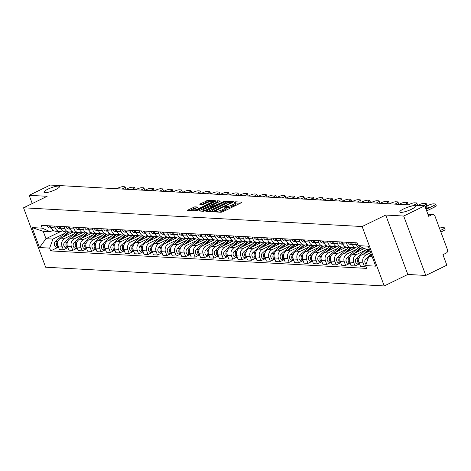 <?xml version="1.0" encoding="UTF-8"?>
<svg xmlns="http://www.w3.org/2000/svg" width="471" height="471" viewBox="0 0 471 471"><rect width="100%" height="100%" fill="white"/><g stroke="black" fill="none" stroke-linecap="round" stroke-linejoin="round"><path stroke-width="0.71" d="M215.159 211.532L214.847 211.909L221.135 212.256L222.765 211.785L241.458 202.677L241.906 202.141L235.618 201.794L234.052 202.459L234.976 202.548A4.068 0.842 -20.4 0 1 235.465 202.748A4.068 0.842 -20.4 0 1 233.545 204.267L231.991 205.026A4.068 0.842 -20.4 0 1 226.769 206.539L224.814 206.828L224.396 207.163L225.315 207.252A4.068 0.842 -20.4 0 1 225.809 207.452A4.068 0.842 -20.4 0 1 223.89 208.971L222.33 209.73A4.068 0.842 -20.4 0 1 217.113 211.244L215.159 211.532M55.602 189.601A8.29 1.707 -20.4 0 0 59.517 186.498A8.29 1.707 -20.4 0 0 47.883 189.171A8.29 1.707 -20.4 0 0 43.974 192.274A8.29 1.707 -20.4 0 0 55.602 189.601M411.436 209.295A8.29 1.707 -20.4 0 0 415.351 206.192A8.29 1.707 -20.4 0 0 403.718 208.871A8.29 1.707 -20.4 0 0 399.808 211.974A8.29 1.707 -20.4 0 0 411.436 209.295M194.8 206.828L187.328 210.331L194.464 210.778L196.095 210.307L215.388 200.728L208.253 200.275L200.287 203.837L199.839 204.373L202.83 204.538L207.599 202.536A3.403 0.701 -20.4 0 1 212.374 201.441A3.403 0.701 -20.4 0 1 210.767 202.713L198.462 208.706A3.403 0.701 -20.4 0 1 193.687 209.807A3.403 0.701 -20.4 0 1 195.294 208.529L197.944 207.057L194.8 206.828L195.241 208.017L189.477 210.502M385.725 215.047L407.821 274.452L425.796 275.447L403.7 216.042L385.725 215.047L362.134 226.533L23.55 207.793L47.141 196.307L29.173 195.312L50.226 185.056L424.754 205.786L428.663 216.301L431.942 214.705L427.992 214.488M403.7 216.042L424.754 205.786M206.339 210.873L205.892 211.414L212.874 211.797L214.505 211.326L233.799 201.747L226.663 201.3L225.032 201.771L206.339 210.873L206.551 211.45M203.672 211.291L196.531 210.843L215.824 201.258L217.455 200.787L220.599 201.017L212.415 205.185L211.82 205.662L213.952 205.833L224.726 201.229L203.672 211.291M425.796 275.447L446.849 265.197L442.94 254.681L446.22 253.08A2.591 2.29 93.2 0 0 447.45 249.677L434.945 216.048A2.591 2.29 93.2 0 0 432.973 214.493A2.591 2.29 93.2 0 0 431.942 214.705M407.821 274.452L384.23 285.944L45.646 267.204L23.55 207.793M29.173 195.312L32.24 203.56M362.923 247.781A5.958 5.269 -86.8 0 1 360.827 248.146A5.958 5.269 -86.8 0 1 356.294 244.567L355.623 242.759M370.006 250.884L361.952 254.805A5.958 5.269 93.2 0 0 359.12 262.641L363.1 262.865A5.958 5.269 -86.8 0 1 365.932 255.029L370.689 252.709M363.1 262.865L364.448 266.486L365.667 265.891M351.643 242.536L352.314 244.343A5.958 5.269 93.2 0 0 356.847 247.929L360.827 248.146M359.12 262.641L360.462 266.268L364.448 266.486M354.198 246.939L353.786 247.14A5.958 5.269 -86.8 0 1 351.419 247.622A5.958 5.269 -86.8 0 1 346.886 244.043L346.214 242.235M358.973 264.048L355.034 265.968L353.692 262.341A5.958 5.269 -86.8 0 1 356.523 254.505L365.602 250.083M342.229 242.017L342.906 243.825A5.958 5.269 93.2 0 0 347.439 247.405L351.419 247.622M364.472 248.476L352.543 254.287A5.958 5.269 93.2 0 0 349.706 262.123L351.054 265.744L355.034 265.968M344.79 246.415L344.378 246.621A5.958 5.269 -86.8 0 1 342.011 247.104A5.958 5.269 -86.8 0 1 337.477 243.525L336.806 241.717M349.564 263.53L345.626 265.444L344.283 261.823A5.958 5.269 -86.8 0 1 347.115 253.987L356.194 249.565M332.82 241.499L333.497 243.307A5.958 5.269 93.2 0 0 338.031 246.886L342.011 247.104M355.617 247.687L343.135 253.769A5.958 5.269 93.2 0 0 340.298 261.599L341.646 265.226L345.626 265.444M335.381 245.897L334.969 246.097A5.958 5.269 -86.8 0 1 332.603 246.586A5.958 5.269 -86.8 0 1 328.069 243.007L327.392 241.193M340.156 263.006L336.217 264.926L334.869 261.299A5.958 5.269 -86.8 0 1 337.707 253.463L346.786 249.047M323.412 240.975L324.089 242.783A5.958 5.269 93.2 0 0 328.623 246.362L332.603 246.586M346.209 247.169L333.727 253.245A5.958 5.269 93.2 0 0 330.889 261.081L332.238 264.702L336.217 264.926M325.973 245.373L325.555 245.579A5.958 5.269 -86.8 0 1 323.194 246.062A5.958 5.269 -86.8 0 1 318.661 242.483L317.984 240.675M330.748 262.488L326.809 264.402L325.461 260.781A5.958 5.269 -86.8 0 1 328.299 252.945L337.377 248.523M314.004 240.457L314.681 242.265A5.958 5.269 93.2 0 0 319.214 245.844L323.194 246.062M336.794 246.645L324.319 252.727A5.958 5.269 93.2 0 0 321.481 260.563L322.829 264.184L326.809 264.402M316.565 244.855L316.147 245.055A5.958 5.269 -86.8 0 1 313.786 245.544A5.958 5.269 -86.8 0 1 309.253 241.964L308.576 240.157M321.34 261.964L317.401 263.884L316.053 260.257A5.958 5.269 -86.8 0 1 318.891 252.427L327.969 248.005M304.596 239.933L305.267 241.741A5.958 5.269 93.2 0 0 309.806 245.32L313.786 245.544M327.386 246.127L314.911 252.203A5.958 5.269 93.2 0 0 312.073 260.039L313.421 263.666L317.401 263.884M307.157 244.331L306.739 244.537A5.958 5.269 -86.8 0 1 304.378 245.02A5.958 5.269 -86.8 0 1 299.844 241.44L299.167 239.633M311.932 261.446L307.993 263.366L306.645 259.739A5.958 5.269 -86.8 0 1 309.482 251.903L318.561 247.481M295.187 239.415L295.859 241.223A5.958 5.269 93.2 0 0 300.398 244.802L304.378 245.02M317.978 245.603L305.502 251.685A5.958 5.269 93.2 0 0 302.665 259.521L304.013 263.142L307.993 263.366M297.749 243.813L297.331 244.013A5.958 5.269 -86.8 0 1 294.97 244.502A5.958 5.269 -86.8 0 1 290.43 240.922L289.759 239.115M302.523 260.928L298.585 262.842L297.236 259.221A5.958 5.269 -86.8 0 1 300.074 251.384L309.153 246.963M285.779 238.891L286.45 240.699A5.958 5.269 93.2 0 0 290.99 244.278L294.97 244.502M308.57 245.085L296.094 251.161A5.958 5.269 93.2 0 0 293.256 258.997L294.605 262.624L298.585 262.842M288.34 243.289L287.922 243.495A5.958 5.269 -86.8 0 1 285.561 243.978A5.958 5.269 -86.8 0 1 281.022 240.398L280.351 238.591M293.115 260.404L289.176 262.323L287.828 258.697A5.958 5.269 -86.8 0 1 290.666 250.86L299.739 246.439M276.371 238.373L277.042 240.181A5.958 5.269 93.2 0 0 281.581 243.76L285.561 243.978M299.162 244.561L286.686 250.643A5.958 5.269 93.2 0 0 283.848 258.479L285.196 262.1L289.176 262.323M278.932 242.771L278.514 242.977A5.958 5.269 -86.8 0 1 276.153 243.46A5.958 5.269 -86.8 0 1 271.614 239.88L270.943 238.073M283.707 259.886L279.768 261.799L278.42 258.179A5.958 5.269 -86.8 0 1 281.258 250.342L290.33 245.921M266.963 237.849L267.634 239.657A5.958 5.269 93.2 0 0 272.173 243.236L276.153 243.46M289.753 244.043L277.278 250.119A5.958 5.269 93.2 0 0 274.44 257.955L275.788 261.582L279.768 261.799M269.524 242.253L269.106 242.453A5.958 5.269 -86.8 0 1 266.745 242.936A5.958 5.269 -86.8 0 1 262.206 239.356L261.535 237.549M274.299 259.362L270.36 261.281L269.012 257.655A5.958 5.269 -86.8 0 1 271.849 249.818L280.922 245.397M257.555 237.331L258.226 239.138A5.958 5.269 93.2 0 0 262.765 242.718L266.745 242.936M280.345 243.525L267.864 249.601A5.958 5.269 93.2 0 0 265.032 257.437L266.38 261.058L270.36 261.281M260.116 241.729L259.698 241.935A5.958 5.269 -86.8 0 1 257.337 242.418A5.958 5.269 -86.8 0 1 252.797 238.838L252.126 237.031M264.89 258.844L260.952 260.757L259.603 257.137A5.958 5.269 -86.8 0 1 262.441 249.3L271.514 244.879M248.146 236.807L248.818 238.614A5.958 5.269 93.2 0 0 253.357 242.2L257.337 242.418M270.937 243.001L258.455 249.077A5.958 5.269 93.2 0 0 255.623 256.913L256.972 260.54L260.952 260.757M250.707 241.211L250.289 241.411A5.958 5.269 -86.8 0 1 247.929 241.894A5.958 5.269 -86.8 0 1 243.389 238.314L242.718 236.507M255.476 258.32L251.543 260.239L250.195 256.613A5.958 5.269 -86.8 0 1 253.027 248.776L262.106 244.355M238.738 236.289L239.409 238.096A5.958 5.269 93.2 0 0 243.949 241.676L247.929 241.894M261.529 242.483L249.047 248.558A5.958 5.269 93.2 0 0 246.215 256.395L247.563 260.016L251.543 260.239M241.299 240.687L240.881 240.893A5.958 5.269 -86.8 0 1 238.52 241.376A5.958 5.269 -86.8 0 1 233.981 237.796L233.31 235.989M246.068 257.802L242.135 259.715L240.787 256.094A5.958 5.269 -86.8 0 1 243.619 248.258L252.697 243.837M229.33 235.771L230.001 237.578A5.958 5.269 93.2 0 0 234.54 241.158L238.52 241.376M252.12 241.959L239.639 248.04A5.958 5.269 93.2 0 0 236.807 255.871L238.155 259.497L242.135 259.715M231.891 240.169L231.473 240.369A5.958 5.269 -86.8 0 1 229.112 240.858A5.958 5.269 -86.8 0 1 224.573 237.278L223.902 235.465M236.66 257.278L232.727 259.197L231.379 255.57A5.958 5.269 -86.8 0 1 234.211 247.734L243.289 243.319M219.922 235.247L220.593 237.054A5.958 5.269 93.2 0 0 225.132 240.634L229.112 240.858M242.712 241.44L230.231 247.516A5.958 5.269 93.2 0 0 227.399 255.353L228.747 258.973L232.727 259.197M222.483 239.645L222.065 239.851A5.958 5.269 -86.8 0 1 219.704 240.334A5.958 5.269 -86.8 0 1 215.165 236.754L214.493 234.947M227.252 256.76L223.319 258.673L221.971 255.052A5.958 5.269 -86.8 0 1 224.802 247.216L233.881 242.795M210.513 234.729L211.185 236.536A5.958 5.269 93.2 0 0 215.724 240.116L219.704 240.334M233.304 240.916L220.822 246.998A5.958 5.269 93.2 0 0 217.991 254.835L219.339 258.455L223.319 258.673M213.075 239.127L212.656 239.327A5.958 5.269 -86.8 0 1 210.296 239.816A5.958 5.269 -86.8 0 1 205.756 236.236L205.085 234.428M217.843 256.236L213.911 258.155L212.562 254.528A5.958 5.269 -86.8 0 1 215.394 246.698L224.473 242.277M201.105 234.205L201.776 236.012A5.958 5.269 93.2 0 0 206.316 239.592L210.296 239.816M223.896 240.398L211.414 246.474A5.958 5.269 93.2 0 0 208.582 254.311L209.931 257.937L213.911 258.155M203.666 238.603L203.248 238.809A5.958 5.269 -86.8 0 1 200.887 239.292A5.958 5.269 -86.8 0 1 196.348 235.712L195.677 233.904M208.435 255.718L204.502 257.637L203.154 254.01A5.958 5.269 -86.8 0 1 205.986 246.174L215.064 241.753M191.697 233.687L192.368 235.494A5.958 5.269 93.2 0 0 196.907 239.074L200.887 239.292M214.488 239.874L202.006 245.956A5.958 5.269 93.2 0 0 199.174 253.792L200.522 257.413L204.502 257.637M194.258 238.085L193.84 238.285A5.958 5.269 -86.8 0 1 191.479 238.773A5.958 5.269 -86.8 0 1 186.94 235.194L186.269 233.386M199.027 255.2L195.094 257.113L193.746 253.492A5.958 5.269 -86.8 0 1 196.578 245.656L205.656 241.234M182.289 233.163L182.96 234.97A5.958 5.269 93.2 0 0 187.499 238.55L191.479 238.773M205.079 239.356L192.598 245.432A5.958 5.269 93.2 0 0 189.766 253.268L191.114 256.895L195.094 257.113M184.85 237.561L184.432 237.767A5.958 5.269 -86.8 0 1 182.071 238.249A5.958 5.269 -86.8 0 1 177.532 234.67L176.86 232.862M189.619 254.676L185.686 256.595L184.338 252.968A5.958 5.269 -86.8 0 1 187.17 245.132L196.248 240.71M172.881 232.645L173.552 234.452A5.958 5.269 93.2 0 0 178.091 238.032L182.071 238.249M195.671 238.832L183.19 244.914A5.958 5.269 93.2 0 0 180.358 252.75L181.706 256.371L185.686 256.595M175.442 237.043L175.024 237.249A5.958 5.269 -86.8 0 1 172.663 237.731A5.958 5.269 -86.8 0 1 168.123 234.152L167.452 232.344M180.21 254.157L176.278 256.071L174.929 252.45A5.958 5.269 -86.8 0 1 177.761 244.614L186.84 240.192M163.472 232.121L164.144 233.928A5.958 5.269 93.2 0 0 168.683 237.508L172.663 237.731M186.263 238.314L173.781 244.39A5.958 5.269 93.2 0 0 170.949 252.226L172.298 255.853L176.278 256.071M166.033 236.524L165.615 236.725A5.958 5.269 -86.8 0 1 163.254 237.207A5.958 5.269 -86.8 0 1 158.715 233.628L158.044 231.82M170.802 253.633L166.869 255.553L165.521 251.926A5.958 5.269 -86.8 0 1 168.353 244.09L177.432 239.668M154.064 231.602L154.735 233.41A5.958 5.269 93.2 0 0 159.269 236.99L163.254 237.207M176.855 237.796L164.373 243.872A5.958 5.269 93.2 0 0 161.541 251.708L162.884 255.329L166.869 255.553M156.625 236L156.207 236.207A5.958 5.269 -86.8 0 1 153.846 236.689A5.958 5.269 -86.8 0 1 149.307 233.11L148.636 231.302M161.394 253.115L157.461 255.029L156.113 251.408A5.958 5.269 -86.8 0 1 158.945 243.572L168.023 239.15M144.656 231.078L145.327 232.886A5.958 5.269 93.2 0 0 149.86 236.471L153.846 236.689M167.446 237.272L154.965 243.348A5.958 5.269 93.2 0 0 152.133 251.184L153.475 254.811L157.461 255.029M147.217 235.482L146.799 235.683A5.958 5.269 -86.8 0 1 144.432 236.165A5.958 5.269 -86.8 0 1 139.899 232.586L139.228 230.778M151.986 252.591L148.053 254.511L146.705 250.884A5.958 5.269 -86.8 0 1 149.537 243.048L158.615 238.626M135.248 230.56L135.919 232.368A5.958 5.269 93.2 0 0 140.452 235.947L144.432 236.165M158.038 236.754L145.557 242.83A5.958 5.269 93.2 0 0 142.719 250.666L144.067 254.287L148.053 254.511M137.803 234.958L137.391 235.164A5.958 5.269 -86.8 0 1 135.024 235.647A5.958 5.269 -86.8 0 1 130.491 232.068L129.819 230.26M142.578 252.073L138.639 253.987L137.296 250.366A5.958 5.269 -86.8 0 1 140.128 242.53L149.207 238.108M125.834 230.042L126.511 231.85A5.958 5.269 93.2 0 0 131.044 235.429L135.024 235.647M148.63 236.23L136.148 242.312A5.958 5.269 93.2 0 0 133.311 250.142L134.659 253.769L138.639 253.987M128.395 234.44L127.982 234.64A5.958 5.269 -86.8 0 1 125.616 235.129A5.958 5.269 -86.8 0 1 121.082 231.549L120.411 229.736M133.169 251.549L129.231 253.469L127.888 249.842A5.958 5.269 -86.8 0 1 130.72 242.006L139.799 237.59M116.425 229.518L117.102 231.326A5.958 5.269 93.2 0 0 121.636 234.905L125.616 235.129M139.222 235.712L126.74 241.788A5.958 5.269 93.2 0 0 123.902 249.624L125.251 253.245L129.231 253.469M118.986 233.916L118.574 234.122A5.958 5.269 -86.8 0 1 116.207 234.605A5.958 5.269 -86.8 0 1 111.674 231.025L110.997 229.218M123.761 251.031L119.822 252.945L118.474 249.324A5.958 5.269 -86.8 0 1 121.312 241.488L130.39 237.066M107.017 229L107.694 230.808A5.958 5.269 93.2 0 0 112.228 234.387L116.207 234.605M129.808 235.188L117.332 241.27A5.958 5.269 93.2 0 0 114.494 249.106L115.842 252.727L119.822 252.945M109.578 233.398L109.16 233.598A5.958 5.269 -86.8 0 1 106.799 234.087A5.958 5.269 -86.8 0 1 102.266 230.507L101.589 228.7M114.353 250.507L110.414 252.427L109.066 248.8A5.958 5.269 -86.8 0 1 111.904 240.969L120.982 236.548M97.609 228.476L98.286 230.284A5.958 5.269 93.2 0 0 102.819 233.863L106.799 234.087M120.399 234.67L107.924 240.746A5.958 5.269 93.2 0 0 105.086 248.582L106.434 252.209L110.414 252.427M100.17 232.874L99.752 233.08A5.958 5.269 -86.8 0 1 97.391 233.563A5.958 5.269 -86.8 0 1 92.858 229.983L92.181 228.176M104.945 249.989L101.006 251.908L99.658 248.282A5.958 5.269 -86.8 0 1 102.495 240.445L111.574 236.024M88.201 227.958L88.872 229.766A5.958 5.269 93.2 0 0 93.411 233.345L97.391 233.563M110.991 234.146L98.516 240.228A5.958 5.269 93.2 0 0 95.678 248.064L97.026 251.685L101.006 251.908M90.762 232.356L90.344 232.556A5.958 5.269 -86.8 0 1 87.983 233.045A5.958 5.269 -86.8 0 1 83.449 229.465L82.772 227.658M95.536 249.471L91.598 251.384L90.249 247.764A5.958 5.269 -86.8 0 1 93.087 239.927L102.166 235.506M78.792 227.434L79.464 229.242A5.958 5.269 93.2 0 0 84.003 232.821L87.983 233.045M101.583 233.628L89.107 239.704A5.958 5.269 93.2 0 0 86.27 247.54L87.618 251.167L91.598 251.384M81.353 231.832L80.935 232.038A5.958 5.269 -86.8 0 1 78.575 232.521A5.958 5.269 -86.8 0 1 74.035 228.941L73.364 227.134M86.128 248.947L82.189 250.866L80.841 247.24A5.958 5.269 -86.8 0 1 83.679 239.403L92.758 234.982M69.384 226.916L70.055 228.723A5.958 5.269 93.2 0 0 74.595 232.303L78.575 232.521M92.175 233.104L79.699 239.186A5.958 5.269 93.2 0 0 76.861 247.022L78.21 250.643L82.189 250.866M71.945 231.314L71.527 231.52A5.958 5.269 -86.8 0 1 69.166 232.003A5.958 5.269 -86.8 0 1 64.627 228.423L63.956 226.616M76.72 248.429L72.781 250.342L71.433 246.722A5.958 5.269 -86.8 0 1 74.271 238.885L83.343 234.464M59.976 226.392L60.647 228.2A5.958 5.269 93.2 0 0 65.186 231.779L69.166 232.003M82.766 232.586L70.291 238.662A5.958 5.269 93.2 0 0 67.453 246.498L68.801 250.125L72.781 250.342M62.537 230.796L62.119 230.996A5.958 5.269 -86.8 0 1 59.758 231.479A5.958 5.269 -86.8 0 1 55.219 227.899L54.548 226.092M67.312 247.905L63.373 249.824L62.025 246.198A5.958 5.269 -86.8 0 1 64.863 238.361L73.935 233.94M50.568 225.874L51.239 227.681A5.958 5.269 93.2 0 0 55.778 231.261L59.758 231.479M73.358 232.068L60.877 238.143A5.958 5.269 93.2 0 0 58.045 245.98L59.393 249.601L63.373 249.824M369.452 249.383L366.079 249.2L358.131 245.632L357.095 242.842L41.183 225.356L42.225 228.147L50.173 231.714L43.238 231.326L45.975 238.697L52.911 239.08L64.527 233.422M371.613 255.205L368.822 256.565L372.19 256.754M358.131 245.632L368.263 246.192L375.687 266.156L365.555 265.591L368.822 256.565M52.911 239.08L49.649 248.105L50.685 250.902L366.591 268.388L365.555 265.591M49.649 248.105L39.517 247.546L32.093 227.587L42.225 228.147M362.134 226.533L384.23 285.944M60.977 231.391L45.975 238.697L39.517 247.546M53.129 230.272L50.173 231.714M57.904 247.387L50.685 250.902M43.238 231.326L32.093 227.587M219.404 212.162A4.068 0.842 -20.4 0 0 222.771 210.92L222.33 209.73M225.809 207.452L226.251 208.635A4.068 0.842 -20.4 0 1 224.331 210.16L222.771 210.92M235.465 202.748L235.906 203.931A4.068 0.842 -20.4 0 1 233.987 205.456L232.433 206.216A4.068 0.842 -20.4 0 1 227.21 207.729L225.927 207.764M240.351 203.219L235.582 203.06M228.835 202.583L225.474 202.96L207.888 211.52M232.091 202.76L231.779 202.742M213.681 211.055L231.232 202.73L231.65 202.4L230.684 202.306A4.068 0.842 -20.4 0 0 225.468 203.819L214.252 209.283A4.068 0.842 -20.4 0 0 212.333 210.808A4.068 0.842 -20.4 0 0 212.821 211.008L213.681 211.055L213.875 211.585M198.68 211.014L216.266 202.448L215.824 201.258M218.891 202.03L216.266 202.448M212.774 206.928L213.228 206.957M204.549 209.012A3.403 0.701 -20.4 0 0 202.948 210.29A3.403 0.701 -20.4 0 0 207.717 209.189L212.656 206.604L210.519 206.428L204.549 209.012M196.236 208.07L195.241 208.017M210.225 201.553L207.063 201.941L201.835 204.485M213.681 201.741L212.456 201.676M371.177 254.034L365.902 258.762A3.238 2.867 93.2 0 0 366.12 264.037M367.933 259.015A3.238 2.867 93.2 0 0 366.974 261.664M440.32 230.502L442.652 229.365A3.886 0.801 -20.4 0 0 444.483 227.911A3.886 0.801 -20.4 0 0 444.012 227.717L442.263 227.623A3.886 0.801 -20.4 0 0 439.461 228.188M444.483 227.911L445.06 229.454A3.886 0.801 159.6 0 1 443.223 230.908L442.652 229.365M440.891 232.044L443.223 230.908M426.084 209.365L433.815 205.597A3.886 0.801 -20.4 0 0 435.646 204.143L436.223 205.692A3.886 0.801 159.6 0 1 434.386 207.146L426.661 210.908M425.866 208.783L428.887 207.311A8.095 1.672 159.6 0 0 426.049 207.158L426.538 208.459M425.384 207.481L426.049 207.158M435.646 204.143A3.886 0.801 -20.4 0 0 435.175 203.955L433.426 203.855A3.886 0.801 -20.4 0 0 428.445 205.303L425.166 206.899M368.734 249.347L363.447 254.081M359.173 257.908L358.667 258.361A3.238 2.867 93.2 0 0 357.613 261.54A3.238 2.867 93.2 0 0 359.626 264.007M366.562 249.224L356.494 258.238A3.238 2.867 93.2 0 0 355.517 261.764A3.238 2.867 93.2 0 0 358.078 264.001L359.656 264.09M369.535 249.606L365.832 252.915M358.719 260.016A3.238 2.867 93.2 0 0 359.285 263.095M360.127 248.105L354.039 253.557M349.765 257.384L349.258 257.837A3.238 2.867 93.2 0 0 348.204 261.016A3.238 2.867 93.2 0 0 350.218 263.483M357.954 247.987L347.086 257.719A3.238 2.867 93.2 0 0 346.108 261.246A3.238 2.867 93.2 0 0 348.67 263.477L350.247 263.566M361.163 248.152L356.423 252.397M363.565 248.07L361.481 249.936M349.311 259.492A3.238 2.867 93.2 0 0 349.876 262.577M352.084 243.731A3.238 2.867 -86.8 0 1 351.501 242.53M423.135 205.697L424.4 205.079A3.886 0.801 -20.4 0 0 426.237 203.625L426.808 205.168A3.886 0.801 159.6 0 1 425.054 206.586M352.432 244.643A3.238 2.867 -86.8 0 1 350.477 242.471M352.467 244.72L350.871 244.632A3.238 2.867 -86.8 0 1 348.305 242.353M426.237 203.625A3.886 0.801 -20.4 0 0 425.766 203.431L424.018 203.337A3.886 0.801 -20.4 0 0 419.037 204.785L417.765 205.397M342.676 243.207A3.238 2.867 -86.8 0 1 342.093 242.012M413.726 205.173L414.992 204.561A3.886 0.801 -20.4 0 0 416.829 203.101L417.4 204.65A3.886 0.801 159.6 0 1 416.87 205.35M343.023 244.119A3.238 2.867 -86.8 0 1 341.063 241.953M343.059 244.202L341.463 244.113A3.238 2.867 -86.8 0 1 338.896 241.835M416.829 203.101A3.886 0.801 -20.4 0 0 416.358 202.913L414.61 202.818A3.886 0.801 -20.4 0 0 409.629 204.261L408.357 204.879M350.718 247.587L344.631 253.039M340.356 256.866L339.85 257.319A3.238 2.867 93.2 0 0 338.796 260.498A3.238 2.867 93.2 0 0 340.81 262.965M348.546 247.463L337.678 257.195A3.238 2.867 93.2 0 0 336.7 260.722A3.238 2.867 93.2 0 0 339.261 262.959L340.839 263.048M351.755 247.634L347.015 251.873M354.557 247.187L352.072 249.412M339.903 258.973A3.238 2.867 93.2 0 0 340.468 262.053M341.31 247.063L335.222 252.515M330.948 256.342L330.442 256.795A3.238 2.867 93.2 0 0 329.388 259.974A3.238 2.867 93.2 0 0 331.401 262.447M339.138 246.945L328.269 256.677A3.238 2.867 93.2 0 0 327.292 260.204A3.238 2.867 93.2 0 0 329.853 262.435L331.431 262.524M342.346 247.11L337.607 251.355M345.149 246.663L342.664 248.894M330.495 258.449A3.238 2.867 93.2 0 0 331.06 261.535M331.902 246.545L325.814 251.997M321.54 255.824L321.034 256.277A3.238 2.867 93.2 0 0 319.98 259.456A3.238 2.867 93.2 0 0 321.987 261.923M329.729 246.427L318.861 256.159A3.238 2.867 93.2 0 0 317.884 259.68A3.238 2.867 93.2 0 0 320.445 261.917L322.023 262.006M332.938 246.592L328.199 250.831M335.741 246.145L333.256 248.37M321.087 257.931A3.238 2.867 93.2 0 0 321.652 261.011M333.268 242.689A3.238 2.867 -86.8 0 1 332.685 241.488M404.318 204.655L405.584 204.037A3.886 0.801 -20.4 0 0 407.421 202.583L407.992 204.126A3.886 0.801 159.6 0 1 407.462 204.832M333.615 243.601A3.238 2.867 -86.8 0 1 331.655 241.435M333.651 243.678L332.055 243.589A3.238 2.867 -86.8 0 1 329.488 241.311M407.421 202.583A3.886 0.801 -20.4 0 0 406.95 202.395L405.201 202.294A3.886 0.801 -20.4 0 0 400.22 203.743L398.949 204.361M323.86 242.165A3.238 2.867 -86.8 0 1 323.277 240.969M394.91 204.137L396.176 203.519A3.886 0.801 -20.4 0 0 398.013 202.065L398.584 203.607A3.886 0.801 159.6 0 1 398.054 204.308M324.207 243.083A3.238 2.867 -86.8 0 1 322.246 240.911M324.242 243.16L322.647 243.071A3.238 2.867 -86.8 0 1 320.08 240.793M398.013 202.065A3.886 0.801 -20.4 0 0 397.542 201.871L395.793 201.776A3.886 0.801 -20.4 0 0 390.812 203.219L389.541 203.837M314.451 241.647A3.238 2.867 -86.8 0 1 313.863 240.445M385.502 203.613L386.768 202.995A3.886 0.801 -20.4 0 0 388.604 201.541L389.176 203.083A3.886 0.801 159.6 0 1 388.646 203.79M314.799 242.559A3.238 2.867 -86.8 0 1 312.838 240.393M314.834 242.636L313.239 242.553A3.238 2.867 -86.8 0 1 310.672 240.269M388.604 201.541A3.886 0.801 -20.4 0 0 388.133 201.352L386.385 201.252A3.886 0.801 -20.4 0 0 381.404 202.701L380.132 203.319M322.494 246.027L316.406 251.473M312.132 255.3L311.625 255.759A3.238 2.867 93.2 0 0 310.572 258.932A3.238 2.867 93.2 0 0 312.579 261.405M320.321 245.903L309.453 255.635A3.238 2.867 93.2 0 0 308.476 259.162A3.238 2.867 93.2 0 0 311.037 261.399L312.614 261.482M323.53 246.068L318.79 250.313M326.332 245.621L323.848 247.852M311.678 257.407A3.238 2.867 93.2 0 0 312.244 260.492M305.043 241.123A3.238 2.867 -86.8 0 1 304.454 239.927M376.093 203.095L377.359 202.477A3.886 0.801 -20.4 0 0 379.196 201.023L379.767 202.565A3.886 0.801 159.6 0 1 379.237 203.266M305.391 242.041A3.238 2.867 -86.8 0 1 303.43 239.869M305.426 242.118L303.83 242.029A3.238 2.867 -86.8 0 1 301.263 239.751M379.196 201.023A3.886 0.801 -20.4 0 0 378.725 200.829L376.977 200.734A3.886 0.801 -20.4 0 0 371.996 202.177L370.724 202.795M313.085 245.503L306.998 250.955M302.723 254.782L302.217 255.235A3.238 2.867 93.2 0 0 301.163 258.414A3.238 2.867 93.2 0 0 303.171 260.881M310.913 245.385L300.045 255.117A3.238 2.867 93.2 0 0 299.067 258.638A3.238 2.867 93.2 0 0 301.628 260.875L303.2 260.963M314.122 245.55L309.382 249.795M316.924 245.103L314.44 247.328M302.27 256.889A3.238 2.867 93.2 0 0 302.835 259.968M295.629 240.604A3.238 2.867 -86.8 0 1 295.046 239.403M366.685 202.571L367.951 201.953A3.886 0.801 -20.4 0 0 369.788 200.499L370.359 202.047A3.886 0.801 159.6 0 1 369.829 202.748M295.982 241.517A3.238 2.867 -86.8 0 1 294.022 239.35M296.018 241.599L294.422 241.511A3.238 2.867 -86.8 0 1 291.849 239.227M369.788 200.499A3.886 0.801 -20.4 0 0 369.317 200.31L367.568 200.21A3.886 0.801 -20.4 0 0 362.588 201.659L361.316 202.277M303.677 244.985L297.59 250.437M293.315 254.258L292.803 254.717A3.238 2.867 93.2 0 0 291.755 257.89A3.238 2.867 93.2 0 0 293.763 260.363M301.505 244.861L290.636 254.593A3.238 2.867 93.2 0 0 289.659 258.12A3.238 2.867 93.2 0 0 292.22 260.357L293.792 260.439M304.713 245.026L299.974 249.271M307.516 244.584L305.031 246.81M292.856 256.365A3.238 2.867 93.2 0 0 293.427 259.45M286.221 240.086A3.238 2.867 -86.8 0 1 285.638 238.885M357.277 202.053L358.543 201.435A3.886 0.801 -20.4 0 0 360.38 199.981L360.951 201.523A3.886 0.801 159.6 0 1 360.415 202.224M286.574 240.999A3.238 2.867 -86.8 0 1 284.614 238.826M286.609 241.075L285.014 240.987A3.238 2.867 -86.8 0 1 282.441 238.709M360.38 199.981A3.886 0.801 -20.4 0 0 359.909 199.786L358.16 199.692A3.886 0.801 -20.4 0 0 353.173 201.135L351.908 201.753M294.269 244.461L288.175 249.913M283.907 253.739L283.395 254.193A3.238 2.867 93.2 0 0 282.341 257.372A3.238 2.867 93.2 0 0 284.354 259.839M292.097 244.343L281.228 254.075A3.238 2.867 93.2 0 0 280.251 257.596A3.238 2.867 93.2 0 0 282.806 259.833L284.384 259.921M295.305 244.508L290.566 248.753M298.108 244.06L295.623 246.286M283.448 255.847A3.238 2.867 93.2 0 0 284.019 258.932M276.813 239.562A3.238 2.867 -86.8 0 1 276.23 238.361M347.869 201.529L349.135 200.911A3.886 0.801 -20.4 0 0 350.972 199.457L351.543 201.005A3.886 0.801 159.6 0 1 351.007 201.706M277.166 240.475A3.238 2.867 -86.8 0 1 275.205 238.308M277.195 240.557L275.606 240.469A3.238 2.867 -86.8 0 1 273.033 238.185M350.972 199.457A3.886 0.801 -20.4 0 0 350.501 199.268L348.752 199.168A3.886 0.801 -20.4 0 0 343.765 200.617L342.499 201.235M284.861 243.943L278.767 249.395M274.499 253.221L273.987 253.675A3.238 2.867 93.2 0 0 272.933 256.854A3.238 2.867 93.2 0 0 274.946 259.321M282.688 243.819L271.82 253.551A3.238 2.867 93.2 0 0 270.843 257.078A3.238 2.867 93.2 0 0 273.398 259.315L274.976 259.403M285.897 243.984L281.158 248.229M288.699 243.542L286.209 245.768M274.04 255.323A3.238 2.867 93.2 0 0 274.611 258.408M275.453 243.419L269.359 248.871M265.091 252.697L264.578 253.151A3.238 2.867 93.2 0 0 263.524 256.33A3.238 2.867 93.2 0 0 265.538 258.797M273.28 243.301L262.412 253.033A3.238 2.867 93.2 0 0 261.434 256.56A3.238 2.867 93.2 0 0 263.99 258.791L265.567 258.879M276.489 243.466L271.749 247.711M279.291 243.018L276.801 245.25M264.631 254.805A3.238 2.867 93.2 0 0 265.202 257.89M266.044 242.901L259.951 248.352M255.682 252.179L255.17 252.633A3.238 2.867 93.2 0 0 254.116 255.812A3.238 2.867 93.2 0 0 256.13 258.279M263.872 242.777L253.004 252.509A3.238 2.867 93.2 0 0 252.026 256.036A3.238 2.867 93.2 0 0 254.581 258.273L256.159 258.361M267.081 242.942L262.341 247.187M269.883 242.5L267.393 244.726M255.223 254.287A3.238 2.867 93.2 0 0 255.794 257.366M256.63 242.377L250.543 247.828M246.268 251.655L245.762 252.109A3.238 2.867 93.2 0 0 244.708 255.288A3.238 2.867 93.2 0 0 246.722 257.755M254.464 242.259L243.589 251.991A3.238 2.867 93.2 0 0 242.618 255.517A3.238 2.867 93.2 0 0 245.173 257.749L246.751 257.837M257.672 242.424L252.933 246.669M260.475 241.976L257.984 244.208M245.815 253.763A3.238 2.867 93.2 0 0 246.386 256.848M247.222 241.858L241.134 247.31M236.86 251.137L236.354 251.591A3.238 2.867 93.2 0 0 235.3 254.77A3.238 2.867 93.2 0 0 237.313 257.237M245.055 241.735L234.181 251.467A3.238 2.867 93.2 0 0 233.21 254.994A3.238 2.867 93.2 0 0 235.765 257.231L237.343 257.319M248.264 241.906L243.525 246.145M251.067 241.458L248.576 243.684M236.407 253.245A3.238 2.867 93.2 0 0 236.978 256.324M237.814 241.335L231.726 246.786M227.452 250.613L226.945 251.067A3.238 2.867 93.2 0 0 225.892 254.246A3.238 2.867 93.2 0 0 227.905 256.719M235.647 241.217L224.773 250.949A3.238 2.867 93.2 0 0 223.796 254.475A3.238 2.867 93.2 0 0 226.357 256.707L227.935 256.795M238.856 241.382L234.116 245.626M241.658 240.934L239.168 243.166M226.998 252.721A3.238 2.867 93.2 0 0 227.564 255.806M267.404 239.044A3.238 2.867 -86.8 0 1 266.822 237.843M338.461 201.011L339.726 200.393A3.886 0.801 -20.4 0 0 341.557 198.939L342.134 200.481A3.886 0.801 159.6 0 1 341.599 201.182M267.758 239.957A3.238 2.867 -86.8 0 1 265.797 237.784M267.787 240.033L266.197 239.945A3.238 2.867 -86.8 0 1 263.625 237.667M341.557 198.939A3.886 0.801 -20.4 0 0 341.092 198.744L339.344 198.65A3.886 0.801 -20.4 0 0 334.357 200.093L333.091 200.711M257.996 238.52A3.238 2.867 -86.8 0 1 257.413 237.325M329.052 200.487L330.318 199.869A3.886 0.801 -20.4 0 0 332.149 198.415L332.726 199.963A3.886 0.801 159.6 0 1 332.19 200.664M258.349 239.433A3.238 2.867 -86.8 0 1 256.389 237.266M258.379 239.515L256.789 239.427A3.238 2.867 -86.8 0 1 254.216 237.143M332.149 198.415A3.886 0.801 -20.4 0 0 331.684 198.226L329.935 198.126A3.886 0.801 -20.4 0 0 324.949 199.574L323.683 200.193M248.588 238.002A3.238 2.867 -86.8 0 1 248.005 236.801M319.644 199.969L320.91 199.351A3.886 0.801 -20.4 0 0 322.741 197.897L323.318 199.439A3.886 0.801 159.6 0 1 322.782 200.14M248.935 238.915A3.238 2.867 -86.8 0 1 246.981 236.742M248.971 238.991L247.381 238.903A3.238 2.867 -86.8 0 1 244.808 236.625M322.741 197.897A3.886 0.801 -20.4 0 0 322.276 197.702L320.527 197.608A3.886 0.801 -20.4 0 0 315.541 199.056L314.275 199.669M239.18 237.478A3.238 2.867 -86.8 0 1 238.597 236.283M310.236 199.445L311.502 198.833A3.886 0.801 -20.4 0 0 313.333 197.373L313.91 198.921A3.886 0.801 159.6 0 1 313.374 199.622M239.527 238.391A3.238 2.867 -86.8 0 1 237.572 236.224M239.562 238.473L237.973 238.385A3.238 2.867 -86.8 0 1 235.4 236.106M313.333 197.373A3.886 0.801 -20.4 0 0 312.868 197.184L311.119 197.09A3.886 0.801 -20.4 0 0 306.132 198.532L304.867 199.151M229.771 236.96A3.238 2.867 -86.8 0 1 229.189 235.759M300.822 198.927L302.094 198.309A3.886 0.801 -20.4 0 0 303.925 196.854L304.502 198.397A3.886 0.801 159.6 0 1 303.966 199.103M230.119 237.873A3.238 2.867 -86.8 0 1 228.164 235.706M230.154 237.949L228.565 237.861A3.238 2.867 -86.8 0 1 225.992 235.582M303.925 196.854A3.886 0.801 -20.4 0 0 303.459 196.666L301.711 196.566A3.886 0.801 -20.4 0 0 296.724 198.014L295.458 198.632M220.363 236.436A3.238 2.867 -86.8 0 1 219.78 235.241M291.414 198.409L292.685 197.791A3.886 0.801 -20.4 0 0 294.516 196.336L295.093 197.879A3.886 0.801 159.6 0 1 294.558 198.579M220.711 237.355A3.238 2.867 -86.8 0 1 218.756 235.182M220.746 237.431L219.156 237.343A3.238 2.867 -86.8 0 1 216.583 235.064M294.516 196.336A3.886 0.801 -20.4 0 0 294.051 196.142L292.303 196.048A3.886 0.801 -20.4 0 0 287.316 197.49L286.05 198.108M228.406 240.816L222.318 246.268M218.044 250.095L217.537 250.548A3.238 2.867 93.2 0 0 216.483 253.728A3.238 2.867 93.2 0 0 218.497 256.195M226.239 240.699L215.365 250.431A3.238 2.867 93.2 0 0 214.387 253.951A3.238 2.867 93.2 0 0 216.948 256.189L218.526 256.277M229.448 240.864L224.708 245.103M232.25 240.416L229.76 242.642M217.59 252.203A3.238 2.867 93.2 0 0 218.155 255.282M210.955 235.918A3.238 2.867 -86.8 0 1 210.372 234.717M282.005 197.885L283.277 197.267A3.886 0.801 -20.4 0 0 285.108 195.812L285.685 197.355A3.886 0.801 159.6 0 1 285.149 198.061M211.302 236.831A3.238 2.867 -86.8 0 1 209.348 234.664M211.338 236.907L209.748 236.825A3.238 2.867 -86.8 0 1 207.175 234.54M285.108 195.812A3.886 0.801 -20.4 0 0 284.643 195.624L282.894 195.524A3.886 0.801 -20.4 0 0 277.908 196.972L276.642 197.59M218.997 240.298L212.91 245.744M208.635 249.571L208.129 250.03A3.238 2.867 93.2 0 0 207.075 253.204A3.238 2.867 93.2 0 0 209.089 255.676M216.831 240.175L205.957 249.907A3.238 2.867 93.2 0 0 204.979 253.433A3.238 2.867 93.2 0 0 207.54 255.671L209.118 255.753M220.039 240.34L215.3 244.584M222.842 239.892L220.351 242.123M208.182 251.679A3.238 2.867 93.2 0 0 208.747 254.764M201.547 235.394A3.238 2.867 -86.8 0 1 200.964 234.199M272.597 197.367L273.869 196.748A3.886 0.801 -20.4 0 0 275.7 195.294L276.277 196.837A3.886 0.801 159.6 0 1 275.741 197.537M201.894 236.312A3.238 2.867 -86.8 0 1 199.94 234.14M201.929 236.389L200.34 236.301A3.238 2.867 -86.8 0 1 197.767 234.022M275.7 195.294A3.886 0.801 -20.4 0 0 275.235 195.1L273.48 195.006A3.886 0.801 -20.4 0 0 268.499 196.448L267.234 197.066M209.589 239.774L203.501 245.226M199.227 249.053L198.721 249.506A3.238 2.867 93.2 0 0 197.667 252.686A3.238 2.867 93.2 0 0 199.68 255.152M207.417 239.657L196.548 249.389A3.238 2.867 93.2 0 0 195.571 252.909A3.238 2.867 93.2 0 0 198.132 255.147L199.71 255.235M210.631 239.821L205.892 244.066M213.434 239.374L210.943 241.599M198.774 251.161A3.238 2.867 93.2 0 0 199.339 254.24M192.139 234.876A3.238 2.867 -86.8 0 1 191.556 233.675M263.189 196.843L264.461 196.224A3.886 0.801 -20.4 0 0 266.292 194.77L266.869 196.319A3.886 0.801 159.6 0 1 266.333 197.019M192.486 235.788A3.238 2.867 -86.8 0 1 190.531 233.622M192.521 235.871L190.932 235.783A3.238 2.867 -86.8 0 1 188.359 233.498M266.292 194.77A3.886 0.801 -20.4 0 0 265.827 194.582L264.072 194.482A3.886 0.801 -20.4 0 0 259.091 195.93L257.825 196.548M200.181 239.256L194.093 244.708M189.819 248.529L189.313 248.988A3.238 2.867 93.2 0 0 188.259 252.162A3.238 2.867 93.2 0 0 190.272 254.634M198.008 239.133L187.14 248.865A3.238 2.867 93.2 0 0 186.163 252.391A3.238 2.867 93.2 0 0 188.724 254.628L190.302 254.711M201.223 239.297L196.478 243.542M204.025 238.856L201.535 241.081M189.366 250.637A3.238 2.867 93.2 0 0 189.931 253.722M182.73 234.358A3.238 2.867 -86.8 0 1 182.147 233.157M253.781 196.325L255.052 195.706A3.886 0.801 -20.4 0 0 256.883 194.252L257.46 195.795A3.886 0.801 159.6 0 1 256.925 196.495M183.078 235.27A3.238 2.867 -86.8 0 1 181.123 233.098M183.113 235.347L181.523 235.259A3.238 2.867 -86.8 0 1 178.951 232.98M256.883 194.252A3.886 0.801 -20.4 0 0 256.412 194.058L254.664 193.964A3.886 0.801 -20.4 0 0 249.683 195.406L248.417 196.024M190.773 238.732L184.685 244.184M180.411 248.011L179.904 248.464A3.238 2.867 93.2 0 0 178.85 251.644A3.238 2.867 93.2 0 0 180.864 254.11M188.6 238.614L177.732 248.347A3.238 2.867 93.2 0 0 176.755 251.867A3.238 2.867 93.2 0 0 179.316 254.105L180.893 254.193M191.809 238.779L187.069 243.024M194.617 238.332L192.127 240.557M179.957 250.119A3.238 2.867 93.2 0 0 180.523 253.204M173.322 233.834A3.238 2.867 -86.8 0 1 172.739 232.633M244.372 195.801L245.644 195.182A3.886 0.801 -20.4 0 0 247.475 193.728L248.052 195.277A3.886 0.801 159.6 0 1 247.516 195.977M173.669 234.746A3.238 2.867 -86.8 0 1 171.715 232.58M173.705 234.829L172.115 234.741A3.238 2.867 -86.8 0 1 169.542 232.456M247.475 193.728A3.886 0.801 -20.4 0 0 247.004 193.54L245.256 193.44A3.886 0.801 -20.4 0 0 240.275 194.888L239.009 195.506M181.364 238.214L175.277 243.666M171.002 247.493L170.496 247.946A3.238 2.867 93.2 0 0 169.442 251.125A3.238 2.867 93.2 0 0 171.456 253.592M179.192 238.09L168.324 247.823A3.238 2.867 93.2 0 0 167.346 251.349A3.238 2.867 93.2 0 0 169.907 253.586L171.485 253.675M182.401 238.255L177.661 242.5M185.209 237.814L182.719 240.039M170.549 249.595A3.238 2.867 93.2 0 0 171.114 252.68M163.914 233.316A3.238 2.867 -86.8 0 1 163.331 232.115M234.964 195.282L236.236 194.664A3.886 0.801 -20.4 0 0 238.067 193.21L238.644 194.753A3.886 0.801 159.6 0 1 238.108 195.453M164.261 234.228A3.238 2.867 -86.8 0 1 162.307 232.056M164.297 234.305L162.707 234.217A3.238 2.867 -86.8 0 1 160.134 231.938M238.067 193.21A3.886 0.801 -20.4 0 0 237.596 193.016L235.847 192.922A3.886 0.801 -20.4 0 0 230.867 194.364L229.595 194.982M171.956 237.69L165.869 243.142M161.594 246.969L161.088 247.422A3.238 2.867 93.2 0 0 160.034 250.601A3.238 2.867 93.2 0 0 162.048 253.068M169.784 237.572L158.915 247.304A3.238 2.867 93.2 0 0 157.938 250.831A3.238 2.867 93.2 0 0 160.499 253.062L162.077 253.151M172.992 237.737L168.253 241.982M175.801 237.29L173.31 239.521M161.141 249.077A3.238 2.867 93.2 0 0 161.706 252.162M154.506 232.792A3.238 2.867 -86.8 0 1 153.923 231.597M225.556 194.758L226.828 194.14A3.886 0.801 -20.4 0 0 228.659 192.686L229.236 194.235A3.886 0.801 159.6 0 1 228.7 194.935M154.853 233.704A3.238 2.867 -86.8 0 1 152.898 231.538M154.888 233.787L153.299 233.698A3.238 2.867 -86.8 0 1 150.726 231.414M228.659 192.686A3.886 0.801 -20.4 0 0 228.188 192.498L226.439 192.398A3.886 0.801 -20.4 0 0 221.458 193.846L220.187 194.464M162.548 237.172L156.46 242.624M152.186 246.451L151.68 246.904A3.238 2.867 93.2 0 0 150.626 250.083A3.238 2.867 93.2 0 0 152.639 252.55M160.375 237.048L149.507 246.78A3.238 2.867 93.2 0 0 148.53 250.307A3.238 2.867 93.2 0 0 151.091 252.544L152.669 252.633M163.584 237.213L158.845 241.458M166.393 236.772L163.902 238.997M151.733 248.558A3.238 2.867 93.2 0 0 152.298 251.638M145.097 232.274A3.238 2.867 -86.8 0 1 144.515 231.073M216.148 194.24L217.419 193.622A3.886 0.801 -20.4 0 0 219.25 192.168L219.822 193.711A3.886 0.801 159.6 0 1 219.292 194.411M145.445 233.186A3.238 2.867 -86.8 0 1 143.49 231.014M145.48 233.263L143.891 233.174A3.238 2.867 -86.8 0 1 141.318 230.896M219.25 192.168A3.886 0.801 -20.4 0 0 218.78 191.974L217.031 191.88A3.886 0.801 -20.4 0 0 212.05 193.328L210.778 193.94M153.14 236.648L147.052 242.1M142.778 245.927L142.271 246.38A3.238 2.867 93.2 0 0 141.218 249.559A3.238 2.867 93.2 0 0 143.231 252.026M150.967 236.53L140.099 246.262A3.238 2.867 93.2 0 0 139.122 249.789A3.238 2.867 93.2 0 0 141.683 252.02L143.261 252.109M154.176 236.695L149.437 240.94M156.978 236.248L154.494 238.479M142.324 248.034A3.238 2.867 93.2 0 0 142.89 251.12M135.689 231.75A3.238 2.867 -86.8 0 1 135.106 230.555M206.74 193.716L208.005 193.104A3.886 0.801 -20.4 0 0 209.842 191.644L210.413 193.192A3.886 0.801 159.6 0 1 209.883 193.893M136.037 232.662A3.238 2.867 -86.8 0 1 134.076 230.496M136.072 232.745L134.476 232.656A3.238 2.867 -86.8 0 1 131.909 230.378M209.842 191.644A3.886 0.801 -20.4 0 0 209.371 191.456L207.623 191.361A3.886 0.801 -20.4 0 0 202.642 192.804L201.37 193.422M143.732 236.13L137.644 241.582M133.37 245.409L132.863 245.862A3.238 2.867 93.2 0 0 131.809 249.041A3.238 2.867 93.2 0 0 133.823 251.508M141.559 236.006L130.691 245.738A3.238 2.867 93.2 0 0 129.713 249.265A3.238 2.867 93.2 0 0 132.274 251.502L133.852 251.591M144.768 236.177L140.028 240.416M147.57 235.73L145.086 237.955M132.916 247.516A3.238 2.867 93.2 0 0 133.481 250.596M126.281 231.232A3.238 2.867 -86.8 0 1 125.698 230.031M197.331 193.198L198.597 192.58A3.886 0.801 -20.4 0 0 200.434 191.126L201.005 192.668A3.886 0.801 159.6 0 1 200.475 193.375M126.628 232.144A3.238 2.867 -86.8 0 1 124.668 229.978M126.664 232.221L125.068 232.132A3.238 2.867 -86.8 0 1 122.501 229.854M200.434 191.126A3.886 0.801 -20.4 0 0 199.963 190.938L198.214 190.837A3.886 0.801 -20.4 0 0 193.234 192.286L191.962 192.904M134.323 235.606L128.236 241.058M123.961 244.885L123.455 245.338A3.238 2.867 93.2 0 0 122.401 248.517A3.238 2.867 93.2 0 0 124.415 250.99M132.151 235.488L121.282 245.22A3.238 2.867 93.2 0 0 120.305 248.747A3.238 2.867 93.2 0 0 122.866 250.978L124.444 251.067M135.36 235.653L130.62 239.898M138.162 235.206L135.677 237.437M123.508 246.992A3.238 2.867 93.2 0 0 124.073 250.077M116.873 230.708A3.238 2.867 -86.8 0 1 116.29 229.512M187.923 192.68L189.189 192.062A3.886 0.801 -20.4 0 0 191.026 190.608L191.597 192.15A3.886 0.801 159.6 0 1 191.067 192.851M117.22 231.626A3.238 2.867 -86.8 0 1 115.26 229.454M117.255 231.703L115.66 231.614A3.238 2.867 -86.8 0 1 113.093 229.336M191.026 190.608A3.886 0.801 -20.4 0 0 190.555 190.414L188.806 190.319A3.886 0.801 -20.4 0 0 183.825 191.762L182.554 192.38M124.915 235.088L118.827 240.54M114.553 244.367L114.047 244.82A3.238 2.867 93.2 0 0 112.993 247.999A3.238 2.867 93.2 0 0 115.001 250.466M122.743 234.97L111.874 244.702A3.238 2.867 93.2 0 0 110.897 248.223A3.238 2.867 93.2 0 0 113.458 250.46L115.036 250.548M125.951 235.135L121.212 239.374M128.754 234.688L126.269 236.913M114.1 246.474A3.238 2.867 93.2 0 0 114.665 249.553M107.465 230.189A3.238 2.867 -86.8 0 1 106.876 228.988M178.515 192.156L179.781 191.538A3.886 0.801 -20.4 0 0 181.618 190.084L182.189 191.626A3.886 0.801 159.6 0 1 181.659 192.333M107.812 231.102A3.238 2.867 -86.8 0 1 105.851 228.935M107.847 231.179L106.252 231.096A3.238 2.867 -86.8 0 1 103.685 228.812M181.618 190.084A3.886 0.801 -20.4 0 0 181.147 189.895L179.398 189.795A3.886 0.801 -20.4 0 0 174.417 191.244L173.145 191.862M115.507 234.57L109.419 240.016M105.145 243.843L104.639 244.302A3.238 2.867 93.2 0 0 103.585 247.475A3.238 2.867 93.2 0 0 105.592 249.948M113.334 234.446L102.466 244.178A3.238 2.867 93.2 0 0 101.489 247.705A3.238 2.867 93.2 0 0 104.05 249.942L105.628 250.024M116.543 234.611L111.804 238.856M119.346 234.164L116.861 236.395M104.692 245.95A3.238 2.867 93.2 0 0 105.257 249.035M98.056 229.665A3.238 2.867 -86.8 0 1 97.468 228.47M169.107 191.638L170.372 191.02A3.886 0.801 -20.4 0 0 172.209 189.566L172.78 191.108A3.886 0.801 159.6 0 1 172.251 191.809M98.404 230.584A3.238 2.867 -86.8 0 1 96.443 228.411M98.439 230.66L96.843 230.572A3.238 2.867 -86.8 0 1 94.277 228.294M172.209 189.566A3.886 0.801 -20.4 0 0 171.738 189.371L169.99 189.277A3.886 0.801 -20.4 0 0 165.009 190.72L163.737 191.338M106.099 234.046L100.011 239.498M95.737 243.324L95.23 243.778A3.238 2.867 93.2 0 0 94.176 246.957A3.238 2.867 93.2 0 0 96.184 249.424M103.926 233.928L93.058 243.66A3.238 2.867 93.2 0 0 92.081 247.181A3.238 2.867 93.2 0 0 94.642 249.418L96.219 249.506M107.135 234.093L102.395 238.338M109.937 233.645L107.453 235.871M95.283 245.432A3.238 2.867 93.2 0 0 95.849 248.511M88.648 229.147A3.238 2.867 -86.8 0 1 88.059 227.946M159.698 191.114L160.964 190.496A3.886 0.801 -20.4 0 0 162.801 189.042L163.372 190.59A3.886 0.801 159.6 0 1 162.842 191.291M88.995 230.06A3.238 2.867 -86.8 0 1 87.035 227.893M89.031 230.142L87.435 230.054A3.238 2.867 -86.8 0 1 84.862 227.77M162.801 189.042A3.886 0.801 -20.4 0 0 162.33 188.853L160.582 188.753A3.886 0.801 -20.4 0 0 155.601 190.202L154.329 190.82M96.69 233.528L90.603 238.98M86.328 242.8L85.816 243.26A3.238 2.867 93.2 0 0 84.768 246.433A3.238 2.867 93.2 0 0 86.776 248.906M94.518 233.404L83.65 243.136A3.238 2.867 93.2 0 0 82.672 246.663A3.238 2.867 93.2 0 0 85.233 248.9L86.805 248.982M97.727 233.569L92.987 237.814M100.529 233.127L98.045 235.353M85.869 244.908A3.238 2.867 93.2 0 0 86.44 247.993M79.234 228.629A3.238 2.867 -86.8 0 1 78.651 227.428M150.29 190.596L151.556 189.978A3.886 0.801 -20.4 0 0 153.393 188.524L153.964 190.066A3.886 0.801 159.6 0 1 153.434 190.767M79.587 229.542A3.238 2.867 -86.8 0 1 77.627 227.369M79.623 229.618L78.027 229.53A3.238 2.867 -86.8 0 1 75.454 227.252M153.393 188.524A3.886 0.801 -20.4 0 0 152.922 188.329L151.173 188.235A3.886 0.801 -20.4 0 0 146.187 189.678L144.921 190.296M87.282 233.004L81.189 238.456M76.92 242.282L76.408 242.736A3.238 2.867 93.2 0 0 75.36 245.915A3.238 2.867 93.2 0 0 77.368 248.382M85.11 232.886L74.241 242.618A3.238 2.867 93.2 0 0 73.264 246.139A3.238 2.867 93.2 0 0 75.825 248.376L77.397 248.464M88.318 233.051L83.579 237.296M91.121 232.603L88.636 234.829M76.461 244.39A3.238 2.867 93.2 0 0 77.032 247.475M69.826 228.105A3.238 2.867 -86.8 0 1 69.243 226.904M140.882 190.072L142.148 189.454A3.886 0.801 -20.4 0 0 143.985 188L144.556 189.548A3.886 0.801 159.6 0 1 144.02 190.249M70.179 229.018A3.238 2.867 -86.8 0 1 68.218 226.851M70.214 229.1L68.619 229.012A3.238 2.867 -86.8 0 1 66.046 226.728M143.985 188A3.886 0.801 -20.4 0 0 143.514 187.811L141.765 187.711A3.886 0.801 -20.4 0 0 136.778 189.159L135.513 189.778M77.874 232.486L71.78 237.937M67.512 241.764L67 242.218A3.238 2.867 93.2 0 0 65.946 245.397A3.238 2.867 93.2 0 0 67.959 247.864M75.701 232.362L64.833 242.094A3.238 2.867 93.2 0 0 63.856 245.621A3.238 2.867 93.2 0 0 66.411 247.858L67.989 247.946M78.91 232.527L74.171 236.772M81.713 232.085L79.228 234.311M67.053 243.866A3.238 2.867 93.2 0 0 67.624 246.951M60.418 227.587A3.238 2.867 -86.8 0 1 59.835 226.386M131.474 189.554L132.74 188.936A3.886 0.801 -20.4 0 0 134.576 187.482L135.148 189.024A3.886 0.801 159.6 0 1 134.612 189.725M60.771 228.5A3.238 2.867 -86.8 0 1 58.81 226.327M60.8 228.576L59.211 228.488A3.238 2.867 -86.8 0 1 56.638 226.21M134.576 187.482A3.886 0.801 -20.4 0 0 134.105 187.287L132.357 187.193A3.886 0.801 -20.4 0 0 127.37 188.635L126.104 189.254M68.466 231.962L62.372 237.413M58.104 241.24L57.592 241.694A3.238 2.867 93.2 0 0 56.538 244.873A3.238 2.867 93.2 0 0 58.551 247.34M66.293 231.844L55.425 241.576A3.238 2.867 93.2 0 0 54.448 245.097A3.238 2.867 93.2 0 0 57.003 247.334L58.581 247.422M69.502 232.009L64.763 236.254M72.304 231.561L69.814 233.793M57.645 243.348A3.238 2.867 93.2 0 0 58.216 246.433M51.009 227.063A3.238 2.867 -86.8 0 1 50.426 225.868M122.066 189.03L123.331 188.412A3.886 0.801 -20.4 0 0 125.162 186.958L125.739 188.506A3.886 0.801 159.6 0 1 125.204 189.207M51.363 227.976A3.238 2.867 -86.8 0 1 49.402 225.809M51.392 228.058L49.802 227.97A3.238 2.867 -86.8 0 1 47.23 225.686M125.162 186.958A3.886 0.801 -20.4 0 0 124.697 186.769L122.949 186.669A3.886 0.801 -20.4 0 0 117.962 188.117L116.696 188.736M67.453 246.498L71.433 246.722M76.861 247.022L80.841 247.24M86.27 247.54L90.249 247.764M95.678 248.064L99.658 248.282M105.086 248.582L109.066 248.8M114.494 249.106L118.474 249.324M123.902 249.624L127.888 249.842M133.311 250.142L137.296 250.366M142.719 250.666L146.705 250.884M152.133 251.184L156.113 251.408M161.541 251.708L165.521 251.926M170.949 252.226L174.929 252.45M180.358 252.75L184.338 252.968M189.766 253.268L193.746 253.492M199.174 253.792L203.154 254.01M208.582 254.311L212.562 254.528M217.991 254.835L221.971 255.052M227.399 255.353L231.379 255.57M236.807 255.871L240.787 256.094M246.215 256.395L250.195 256.613M255.623 256.913L259.603 257.137M265.032 257.437L269.012 257.655M274.44 257.955L278.42 258.179M283.848 258.479L287.828 258.697M293.256 258.997L297.236 259.221M302.665 259.521L306.645 259.739M312.073 260.039L316.053 260.257M321.481 260.563L325.461 260.781M330.889 261.081L334.869 261.299M340.298 261.599L344.283 261.823M349.706 262.123L353.692 262.341M58.045 245.98L62.025 246.198M60.877 238.143L64.863 238.361M70.291 238.662L74.271 238.885M60.647 228.2L64.627 228.423M79.699 239.186L83.679 239.403M70.055 228.723L74.035 228.941M89.107 239.704L93.087 239.927M79.464 229.242L83.449 229.465M98.516 240.228L102.495 240.445M88.872 229.766L92.858 229.983M107.924 240.746L111.904 240.969M98.286 230.284L102.266 230.507M117.332 241.27L121.312 241.488M107.694 230.808L111.674 231.025M126.74 241.788L130.72 242.006M117.102 231.326L121.082 231.549M136.148 242.312L140.128 242.53M126.511 231.85L130.491 232.068M145.557 242.83L149.537 243.048M135.919 232.368L139.899 232.586M154.965 243.348L158.945 243.572M145.327 232.886L149.307 233.11M164.373 243.872L168.353 244.09M154.735 233.41L158.715 233.628M173.781 244.39L177.761 244.614M164.144 233.928L168.123 234.152M183.19 244.914L187.17 245.132M173.552 234.452L177.532 234.67M192.598 245.432L196.578 245.656M182.96 234.97L186.94 235.194M202.006 245.956L205.986 246.174M192.368 235.494L196.348 235.712M211.414 246.474L215.394 246.698M201.776 236.012L205.756 236.236M220.822 246.998L224.802 247.216M211.185 236.536L215.165 236.754M230.231 247.516L234.211 247.734M220.593 237.054L224.573 237.278M239.639 248.04L243.619 248.258M230.001 237.578L233.981 237.796M249.047 248.558L253.027 248.776M239.409 238.096L243.389 238.314M258.455 249.077L262.441 249.3M248.818 238.614L252.797 238.838M267.864 249.601L271.849 249.818M258.226 239.138L262.206 239.356M277.278 250.119L281.258 250.342M267.634 239.657L271.614 239.88M286.686 250.643L290.666 250.86M277.042 240.181L281.022 240.398M296.094 251.161L300.074 251.384M286.45 240.699L290.43 240.922M305.502 251.685L309.482 251.903M295.859 241.223L299.844 241.44M314.911 252.203L318.891 252.427M305.267 241.741L309.253 241.964M324.319 252.727L328.299 252.945M314.681 242.265L318.661 242.483M333.727 253.245L337.707 253.463M324.089 242.783L328.069 243.007M343.135 253.769L347.115 253.987M333.497 243.307L337.477 243.525M352.543 254.287L356.523 254.505M342.906 243.825L346.886 244.043M361.952 254.805L365.932 255.029M352.314 244.343L356.294 244.567M51.239 227.681L55.219 227.899M217.414 212.05L217.113 211.244M224.331 210.16L223.89 208.971M226.398 207.687L225.956 206.498M227.21 207.729L226.769 206.539M232.433 206.216L231.991 205.026M233.987 205.456L233.545 204.267M236.059 202.983L235.618 201.794M216.601 212.003L216.301 211.202M225.474 202.96L225.032 201.771M227.104 202.483L226.663 201.3M214.964 211.102L214.823 210.725M231.373 203.113L231.232 202.73M213.11 211.785L212.821 211.008M197.349 210.937L197.131 210.366M217.896 201.977L217.455 200.787M212.268 206.528L211.974 205.721M214.199 206.486L213.952 205.833M215.724 205.739L215.583 205.362M223.619 201.894L223.478 201.517M207.858 209.571L207.717 209.189M212.197 207.458L212.056 207.081M198.603 209.089L198.462 208.706M210.908 203.095L210.767 202.713M200.499 204.414L200.287 203.837M207.063 201.941L206.622 200.752M208.694 201.464L208.253 200.275M188.141 210.431L187.929 209.854M193.61 208.488L193.169 207.299M367.986 258.873L365.902 258.762M433.815 205.597L434.386 207.146M358.667 258.361L356.494 258.238M349.258 257.837L347.086 257.719M424.4 205.079L424.665 205.78M414.992 204.561L415.257 205.262M339.85 257.319L337.678 257.195M354.416 247.092L353.939 247.063M330.442 256.795L328.269 256.677M345.007 246.569L344.531 246.545M321.034 256.277L318.861 256.159M335.599 246.05L335.122 246.027M405.584 204.037L405.849 204.738M396.176 203.519L396.441 204.22M386.768 202.995L387.032 203.696M311.625 255.759L309.453 255.635M326.191 245.532L325.714 245.503M377.359 202.477L377.624 203.178M302.217 255.235L300.045 255.117M316.783 245.008L316.306 244.985M367.951 201.953L368.216 202.66M292.803 254.717L290.636 254.593M307.375 244.49L306.898 244.461M358.543 201.435L358.808 202.136M283.395 254.193L281.228 254.075M297.966 243.966L297.484 243.943M349.135 200.911L349.394 201.617M273.987 253.675L271.82 253.551M288.558 243.448L288.075 243.419M264.578 253.151L262.412 253.033M279.15 242.924L278.667 242.901M255.17 252.633L253.004 252.509M269.742 242.406L269.259 242.377M245.762 252.109L243.589 251.991M260.333 241.882L259.851 241.858M236.354 251.591L234.181 251.467M250.925 241.364L250.442 241.335M226.945 251.067L224.773 250.949M241.517 240.84L241.034 240.816M339.726 200.393L339.985 201.093M330.318 199.869L330.577 200.575M320.91 199.351L321.169 200.051M311.502 198.833L311.761 199.533M302.094 198.309L302.353 199.009M292.685 197.791L292.944 198.491M217.537 250.548L215.365 250.431M232.109 240.322L231.626 240.298M283.277 197.267L283.536 197.967M208.129 250.03L205.957 249.907M222.701 239.804L222.218 239.774M273.869 196.748L274.128 197.449M198.721 249.506L196.548 249.389M213.286 239.28L212.81 239.256M264.461 196.224L264.72 196.931M189.313 248.988L187.14 248.865M203.878 238.762L203.401 238.732M255.052 195.706L255.311 196.407M179.904 248.464L177.732 248.347M194.47 238.238L193.993 238.214M245.644 195.182L245.903 195.889M170.496 247.946L168.324 247.823M185.062 237.72L184.585 237.69M236.236 194.664L236.495 195.365M161.088 247.422L158.915 247.304M175.654 237.196L175.177 237.172M226.828 194.14L227.087 194.847M151.68 246.904L149.507 246.78M166.245 236.678L165.768 236.648M217.419 193.622L217.679 194.323M142.271 246.38L140.099 246.262M156.837 236.154L156.36 236.13M208.005 193.104L208.27 193.805M132.863 245.862L130.691 245.738M147.429 235.635L146.952 235.606M198.597 192.58L198.862 193.281M123.455 245.338L121.282 245.22M138.021 235.111L137.544 235.088M189.189 192.062L189.454 192.763M114.047 244.82L111.874 244.702M128.612 234.593L128.136 234.57M179.781 191.538L180.046 192.239M104.639 244.302L102.466 244.178M119.204 234.075L118.727 234.046M170.372 191.02L170.637 191.721M95.23 243.778L93.058 243.66M109.796 233.551L109.319 233.528M160.964 190.496L161.229 191.202M85.816 243.26L83.65 243.136M100.388 233.033L99.911 233.004M151.556 189.978L151.821 190.678M76.408 242.736L74.241 242.618M90.98 232.509L90.503 232.486M142.148 189.454L142.413 190.16M67 242.218L64.833 242.094M81.571 231.991L81.089 231.962M132.74 188.936L132.999 189.636M57.592 241.694L55.425 241.576M72.163 231.467L71.68 231.444M123.331 188.412L123.59 189.118M427.886 214.211L432.973 214.493M231.832 202.889L231.65 202.4M212.698 211.791L212.333 210.808M212.138 206.522L211.82 205.662M203.313 211.267L202.948 210.29M212.851 207.14L212.656 206.604M194.046 210.755L193.687 209.807M212.668 202.236L212.374 201.441"/></g></svg>
